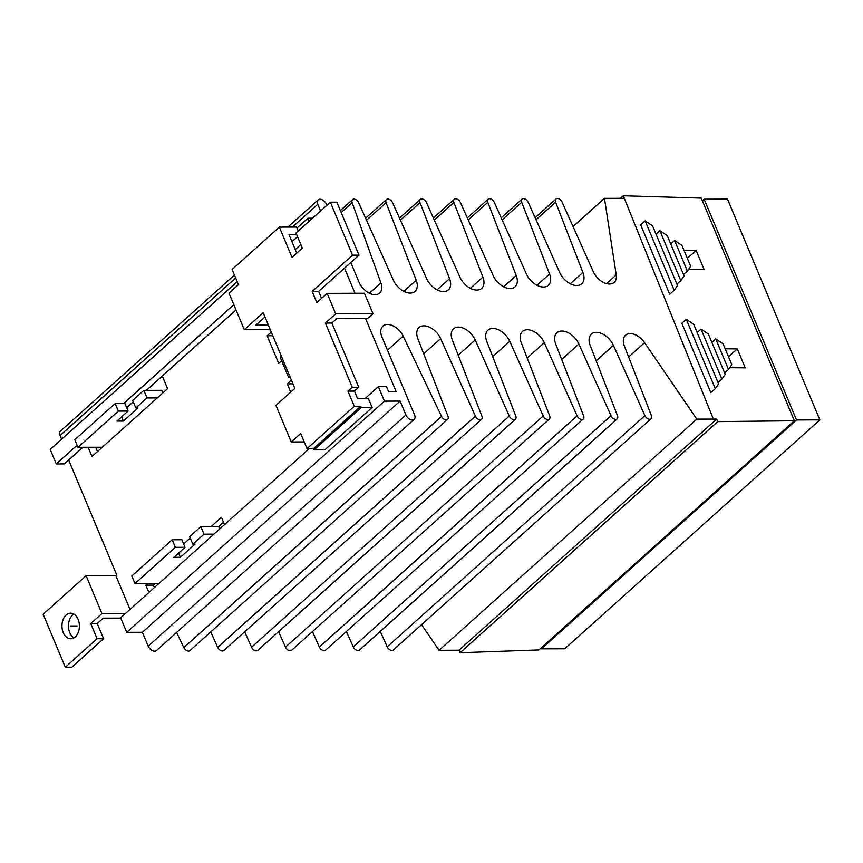 <?xml version="1.0" encoding="UTF-8"?>
<svg xmlns="http://www.w3.org/2000/svg" width="863" height="863" viewBox="0 0 863 863"><rect width="100%" height="100%" fill="white"/><g stroke="black" fill="none" stroke-linecap="round" stroke-linejoin="round"><path stroke-width="1.29" d="M713.367 419.062L623.302 195.772L701.274 198.102L794.348 420.756L717.714 421.619L716.657 419.094L696.819 419.116L644.585 342.676A15.103 9.439 48.1 0 0 625.535 335.265A15.103 9.439 48.1 0 0 624.402 346.095L651.392 415.599A4.434 2.772 -131.9 0 1 651.058 418.782A4.434 2.772 -131.9 0 1 644.909 415.621L613.42 345.383A15.879 9.925 48.1 0 0 591.403 334.078A15.879 9.925 48.1 0 0 590.206 345.459L617.487 415.707A4.434 2.772 -131.9 0 1 617.153 418.889A4.434 2.772 -131.9 0 1 611.004 415.729L578.868 344.035A15.825 9.892 48.1 0 0 556.937 332.762A15.825 9.892 48.1 0 0 555.74 344.11L583.582 415.815A4.434 2.772 -131.9 0 1 583.248 418.997A4.434 2.772 -131.9 0 1 577.099 415.837L544.305 342.687A15.761 9.849 48.1 0 0 522.46 331.457A15.761 9.849 48.1 0 0 521.263 342.762L549.677 415.923A4.434 2.772 -131.9 0 1 549.343 419.094A4.434 2.772 -131.9 0 1 543.194 415.934L509.753 341.338A15.707 9.817 48.1 0 0 487.983 330.151A15.707 9.817 48.1 0 0 486.797 341.403L515.772 416.02A4.434 2.772 -131.9 0 1 515.438 419.202A4.434 2.772 -131.9 0 1 509.289 416.042L475.2 339.979A15.642 9.773 48.1 0 0 453.507 328.835A15.642 9.773 48.1 0 0 452.331 340.054L481.867 416.128A4.434 2.772 -131.9 0 1 481.532 419.31A4.434 2.772 -131.9 0 1 475.384 416.149L440.637 338.63A15.588 9.741 48.1 0 0 419.04 327.53A15.588 9.741 48.1 0 0 417.854 338.706L447.962 416.236A4.434 2.772 -131.9 0 1 447.627 419.418A4.434 2.772 -131.9 0 1 441.543 416.387L403.161 336.139A14.757 9.223 48.1 0 0 382.902 326.074A14.757 9.223 48.1 0 0 381.629 336.214L414.564 414.941A5.912 3.7 -131.9 0 1 414.186 419.353A5.912 3.7 -131.9 0 1 405.912 414.974L400.108 401.09L384.434 401.144L378.361 386.635L386.473 386.613L388.587 391.651L396.149 391.629L365.481 318.318M355.006 293.28L344.499 268.156M309.159 221.198L307.918 218.231L312.492 218.21M320.572 210.96L317.789 204.304A5.912 3.7 -131.9 0 1 318.167 199.882A5.912 3.7 -131.9 0 1 326.441 204.272L326.872 205.308M350.799 262.514L359.375 283.01A14.757 9.223 48.1 0 0 379.623 293.086A14.757 9.223 48.1 0 0 380.907 282.945L352.147 202.665A4.434 2.772 -131.9 0 1 352.525 199.623A4.434 2.772 -131.9 0 1 358.674 202.783L393.42 280.292A15.588 9.741 48.1 0 0 415.027 291.392A15.588 9.741 48.1 0 0 416.203 280.227L386.095 202.697A4.434 2.772 -131.9 0 1 386.43 199.515A4.434 2.772 -131.9 0 1 392.579 202.676L426.678 278.738A15.642 9.773 48.1 0 0 448.361 289.882A15.642 9.773 48.1 0 0 449.547 278.663L420.001 202.589A4.434 2.772 -131.9 0 1 420.335 199.407A4.434 2.772 -131.9 0 1 426.484 202.568L459.925 277.174A15.707 9.817 48.1 0 0 481.694 288.361A15.707 9.817 48.1 0 0 482.881 277.099L453.906 202.481A4.434 2.772 -131.9 0 1 454.24 199.299A4.434 2.772 -131.9 0 1 460.389 202.46L493.183 275.61A15.761 9.849 48.1 0 0 515.028 286.84A15.761 9.849 48.1 0 0 516.225 275.534L487.811 202.374A4.434 2.772 -131.9 0 1 488.145 199.202A4.434 2.772 -131.9 0 1 494.294 202.352L526.43 274.046A15.825 9.892 48.1 0 0 548.361 285.319A15.825 9.892 48.1 0 0 549.558 273.981L521.716 202.276A4.434 2.772 -131.9 0 1 522.05 199.094A4.434 2.772 -131.9 0 1 528.199 202.255L559.677 272.492A15.879 9.925 48.1 0 0 581.694 283.798A15.879 9.925 48.1 0 0 582.903 272.417L555.621 202.169A4.434 2.772 -131.9 0 1 555.955 198.986A4.434 2.772 -131.9 0 1 562.104 202.147L593.259 271.64A15.103 9.439 48.1 0 0 614.186 282.395A15.103 9.439 48.1 0 0 616.247 274.93L604.467 198.361L624.348 198.296M686.301 319.31L681.813 323.258L710.821 392.643L715.308 388.706L718.609 383.906L693.658 324.218L686.301 319.31L715.308 388.706M645.168 220.896L640.67 224.844L669.677 294.24L674.176 290.292L677.477 285.491L652.525 225.804L645.168 220.896L674.176 290.292M729.753 367.692L745.222 367.843L737.304 348.922L725.168 348.803M688.609 269.288L704.079 269.429L696.171 250.507L684.035 250.389M620.475 198.307L623.302 195.772M794.348 420.756L538.89 649.925L460.098 652.73L459.04 650.217L439.094 650.314L421.565 624.661M716.657 419.094L459.04 650.217M460.098 652.73L717.714 421.619M604.467 198.361L573.043 226.548M481.532 419.31L223.819 650.508A4.434 2.772 -131.9 0 1 217.67 647.347L210.755 631.921M515.438 419.202L257.724 650.4A4.434 2.772 -131.9 0 1 251.575 647.239L244.661 631.813M549.343 419.094L291.629 650.292A4.434 2.772 -131.9 0 1 285.48 647.142L278.566 631.705M583.248 418.997L325.534 650.195A4.434 2.772 -131.9 0 1 319.386 647.034L312.471 631.597M617.153 418.889L359.44 650.087A4.434 2.772 -131.9 0 1 353.291 646.926L346.376 631.5M651.058 418.782L393.345 649.979A4.434 2.772 -131.9 0 1 387.196 646.819L380.27 631.392M414.186 419.353L156.473 650.551A5.912 3.7 -131.9 0 1 148.199 646.171L142.395 632.288L126.721 632.342L120.647 617.832L309.256 448.631M447.627 419.418L189.914 650.616A4.434 2.772 -131.9 0 1 183.83 647.584L176.613 632.493M61.618 439.181L60.076 435.502A5.912 3.7 -131.9 0 1 60.453 431.09L234.412 275.017M129.989 609.451L115.836 575.621L116.688 574.844L68.673 460.055L82.891 447.293L64.38 463.906L56.268 463.927L50.205 449.429L237.196 281.672M400.108 401.09L142.395 632.288M384.434 401.144L126.721 632.342M378.361 386.635L364.984 398.641M223.474 522.255L218.673 526.559L219.687 528.987M162.783 392.967L161.683 390.324L143.841 390.378L132.675 400.4L135.836 407.962L147.012 397.951L157.282 397.919L91.985 456.484L88.145 447.282M97.497 451.543L95.707 447.261M154.401 587.552L153.387 585.136L155.211 583.485M213.927 534.154L204.002 534.186L192.827 544.208L194.995 544.197L180.389 557.304L173.905 557.315L185.07 547.304L175.34 547.336L134.962 583.55L158.943 583.474M185.07 547.304L181.899 539.731L172.169 539.763L131.802 575.988L134.962 583.55M218.673 526.559L211.101 526.581L221.413 517.336L224.488 524.682M153.387 585.136L145.815 585.157L147.649 583.517M211.101 526.581L200.831 526.613L204.002 534.186M200.831 526.613L189.666 536.635L192.827 544.208M190.248 538.037L183.668 543.949M281.64 360.766L278.706 363.409L267.152 335.783L271.273 332.082M290.723 392.136L287.26 383.841L291.381 380.141M148.889 592.503L145.815 585.157M146.354 390.367L236.02 309.925L162.309 376.052L167.584 388.663L157.282 397.919M304.24 441.942L291.252 441.975L275.955 405.394L294.855 388.436L263.193 312.751L244.294 329.709L228.986 293.129L238.436 284.65L232.104 269.504L279.353 227.12L296.656 227.066L298.285 230.96M244.294 329.709L270.248 329.623M291.252 441.975L300.702 433.506L307.034 448.641L313.528 448.62L360.777 406.236L361.306 407.498L372.115 407.465L368.415 398.63L357.606 398.663L354.445 391.09L358.738 387.239L331.877 323.032L337.034 318.404L367.843 318.307L372.999 313.69L335.696 313.808L327.153 293.366L316.84 302.611L312.147 291.392L352.525 255.168L330.356 202.19L295.998 233.01L302.33 248.145L292.018 257.401L279.353 227.12M372.115 407.465L324.866 449.85L314.056 449.882L313.528 448.62M291.942 241.694L297.53 236.689M296.678 234.65L289.008 234.671L296.743 253.161M321.565 298.382L318.63 291.37L359.008 255.146L336.84 202.169L330.356 202.19M268.328 325.027L255.933 325.06L264.952 316.969M307.034 448.641L354.283 406.257L347.951 391.112L352.244 387.26L325.394 323.053L331.877 323.032M325.394 323.053L335.696 313.808M372.999 313.69L364.445 293.247L327.153 293.366M292.924 383.819L287.26 383.841M290.356 377.692L288.727 377.692L289.914 376.624M281.36 356.192L280.173 357.26L288.727 377.692M272.816 335.761L267.152 335.783M354.283 406.257L360.777 406.236M347.951 391.112L354.445 391.09M352.525 255.168L359.008 255.146M312.147 291.392L318.63 291.37M314.056 449.882L361.306 407.498M352.244 387.26L358.738 387.239M102.298 447.239L77.972 447.314L74.811 439.742L115.178 403.517L124.908 403.496L128.08 411.058L116.915 421.079L123.398 421.058L138.004 407.962L135.836 407.962M126.678 407.714L133.258 401.802M147.012 397.951L143.841 390.378M77.972 447.314L118.35 411.09L128.08 411.058M118.35 411.09L115.178 403.517M123.398 421.058L121.629 416.84M115.836 575.621L86.106 575.707L43.15 614.24L65.318 667.228L71.802 667.207L103.582 638.696L97.098 638.717L65.318 667.228M125.502 613.485L101.931 613.561L86.106 575.707M101.931 613.561L90.766 623.571L97.249 623.55L103.269 618.156L120.766 618.102M97.249 623.55L103.582 638.696M90.766 623.571L97.098 638.717M73.959 637.833A12.783 8.716 89.8 0 1 68.479 627.034A12.783 8.716 89.8 0 1 72.6 615.049A12.783 8.716 89.8 0 1 73.884 614.1M75.243 636.894A12.783 8.716 89.8 0 1 70.723 638.76A12.783 8.716 89.8 0 1 62.298 629.451A12.783 8.716 89.8 0 1 66.117 615.071A12.783 8.716 89.8 0 1 70.647 613.194A12.783 8.716 89.8 0 1 79.072 622.503A12.783 8.716 89.8 0 1 75.243 636.894M178.619 553.086L180.389 557.304M172.169 539.763L175.34 547.336M300.82 244.542L295.232 249.558M233.808 304.661L123.636 403.496M77.109 445.243L56.268 463.927M307.918 218.231L297.034 227.983M696.819 419.116L439.094 650.314M702.396 200.788L704.154 199.202L796.506 419.957L541.36 648.847L541.015 648.016M541.36 648.847L564.715 648.771L819.85 419.882L727.509 199.126L704.154 199.202M796.506 419.957L819.85 419.882M731.813 364.693L723.097 343.83L715.74 338.922L728.512 369.493L731.813 364.693M724.629 372.902L728.512 369.493M711.856 342.331L715.74 338.922M725.211 374.305L708.372 334.024L701.015 329.116L721.91 379.105L725.211 374.305M684.079 275.89L667.239 235.61L659.882 230.701L680.778 280.691L684.079 275.89M674.596 240.507L687.38 271.079L690.68 266.279L681.953 245.416L674.596 240.507L670.713 243.916M718.027 382.514L721.91 379.105M697.131 332.525L701.015 329.116M676.894 284.1L680.778 280.691M655.999 234.11L659.882 230.701M683.496 274.488L687.38 271.079M737.304 348.922L728.458 356.678M696.171 250.507L687.326 258.264M70.68 625.977L77.174 625.955M616.247 274.93L606.538 283.636M555.621 202.169L536.031 219.731M582.903 272.417L570.249 283.765M521.716 202.276L502.126 219.838M549.558 273.981L536.959 285.286M487.811 202.374L468.221 219.946M516.225 275.534L503.668 286.796M453.906 202.481L434.326 220.054M482.881 277.099L470.378 288.318M420.001 202.589L400.421 220.162M449.547 278.663L437.088 289.839M416.203 280.227L403.798 291.36M475.2 339.979L458.21 355.222M440.637 338.63L423.722 353.808M475.384 416.149L217.67 647.347M441.543 416.387L183.83 647.584M403.161 336.139L387.487 350.205M405.912 414.974L148.199 646.171M317.789 204.304L292.395 227.077M235.653 277.983L60.076 435.502M380.907 282.945L369.407 293.258M352.147 202.665L341.176 212.514M386.095 202.697L366.516 220.259M509.289 416.042L251.575 647.239M509.753 341.338L492.708 356.624M543.194 415.934L285.48 647.142M544.305 342.687L527.196 358.037M577.099 415.837L319.386 647.034M578.868 344.035L561.694 359.44M611.004 415.729L353.291 646.926M613.42 345.383L596.182 360.853M644.909 415.621L387.196 646.819M644.585 342.676L628.631 356.991M555.955 198.986L535.114 217.681M522.05 199.094L501.209 217.789M488.145 199.202L467.304 217.897M454.24 199.299L433.399 217.994M420.335 199.407L399.493 218.102M318.167 199.882L287.832 227.098M352.525 199.623L340.346 210.55M386.43 199.515L365.588 218.21"/></g></svg>

